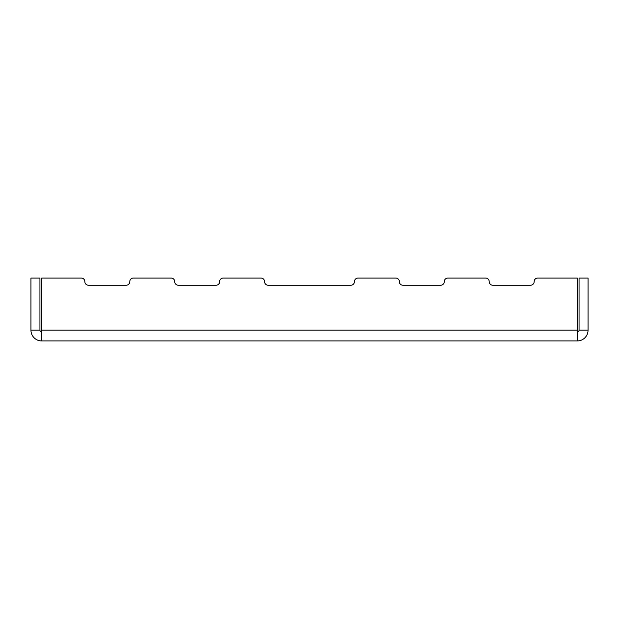 <?xml version="1.0" encoding="UTF-8"?>
<svg xmlns="http://www.w3.org/2000/svg" width="619" height="619" viewBox="0 0 619 619"><rect width="100%" height="100%" fill="white"/><g stroke="black" fill="none" stroke-linecap="round" stroke-linejoin="round"><path stroke-width="0.93" d="M444.28 281.645A3.598 3.598 0 0 1 440.689 285.243A3.598 3.598 0 0 0 444.28 281.645A3.598 3.598 0 0 1 447.877 278.047L485.613 278.047L447.877 278.047M41.736 331.962A1.795 1.795 0 0 1 39.933 330.167L39.933 278.047L30.95 278.047L30.95 330.167A10.786 10.786 0 0 0 41.736 340.953L41.736 330.167L577.264 330.167L577.264 340.953A10.786 10.786 0 0 0 588.05 330.167L588.05 278.047L579.067 278.047L579.067 330.167A1.795 1.795 0 0 1 577.264 331.962M30.95 330.167L39.933 330.167M440.689 285.243L402.946 285.243A3.598 3.598 0 0 1 399.356 281.645A3.598 3.598 0 0 0 395.758 278.047L358.022 278.047A3.598 3.598 0 0 0 354.424 281.645A3.598 3.598 0 0 1 350.834 285.243L268.166 285.243A3.598 3.598 0 0 1 264.576 281.645A3.598 3.598 0 0 0 260.978 278.047L223.242 278.047L260.978 278.047M577.264 330.167L577.264 278.047L537.733 278.047A3.598 3.598 0 0 0 534.135 281.645A3.598 3.598 0 0 1 530.545 285.243L492.801 285.243A3.598 3.598 0 0 1 489.211 281.645A3.598 3.598 0 0 0 485.613 278.047M133.387 278.047L171.123 278.047L133.387 278.047A3.598 3.598 0 0 0 129.789 281.645A3.598 3.598 0 0 1 126.199 285.243L88.455 285.243A3.598 3.598 0 0 1 84.865 281.645A3.598 3.598 0 0 0 81.267 278.047L41.736 278.047L81.267 278.047M577.264 340.953L41.736 340.953M178.311 285.243A3.598 3.598 0 0 1 174.72 281.645A3.598 3.598 0 0 0 178.311 285.243L216.054 285.243A3.598 3.598 0 0 0 219.644 281.645A3.598 3.598 0 0 1 216.054 285.243M402.946 285.243A3.598 3.598 0 0 1 399.356 281.645M534.135 281.645A3.598 3.598 0 0 1 530.545 285.243M492.801 285.243A3.598 3.598 0 0 1 489.211 281.645M358.022 278.047L395.758 278.047M354.424 281.645A3.598 3.598 0 0 1 350.834 285.243M129.789 281.645A3.598 3.598 0 0 1 126.199 285.243M88.455 285.243A3.598 3.598 0 0 1 84.865 281.645M223.242 278.047A3.598 3.598 0 0 0 219.644 281.645M41.736 278.047L41.736 330.167M588.05 330.167L579.067 330.167M268.166 285.243A3.598 3.598 0 0 1 264.576 281.645M174.72 281.645A3.598 3.598 0 0 0 171.123 278.047"/></g></svg>
